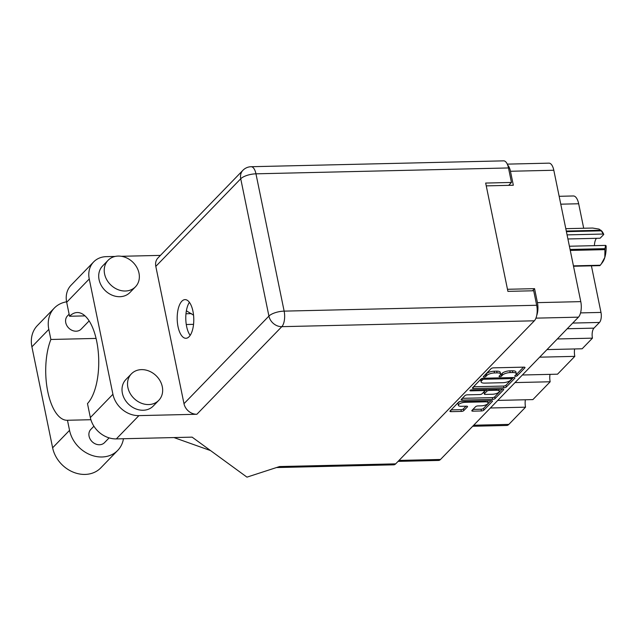 <?xml version="1.0" encoding="UTF-8"?>
<svg xmlns="http://www.w3.org/2000/svg" width="638" height="638" viewBox="0 0 638 638"><rect width="100%" height="100%" fill="white"/><g stroke="black" fill="none" stroke-linecap="round" stroke-linejoin="round"><path stroke-width="0.96" d="M460.469 401.438A5 1.755 168.4 0 0 458.379 402.658A5 1.755 168.4 0 0 457.996 403.559L458.355 405.305A5 1.755 168.4 0 0 461.322 406.294L466.434 406.175A1.866 0.654 168.4 0 1 467.542 406.542A1.866 0.654 168.4 0 1 467.399 406.885L463.754 410.641A1.866 0.654 168.4 0 1 461.346 411.422L451.042 411.662A1.866 0.654 168.4 0 1 449.934 411.295A1.866 0.654 168.4 0 1 450.077 410.96L458.594 402.171A1.866 0.654 168.4 0 1 461.003 401.39L491.396 400.688A1.866 0.654 168.4 0 1 492.512 401.055A1.866 0.654 168.4 0 1 492.369 401.39L483.851 410.178A1.866 0.654 168.4 0 1 481.435 410.96L472.91 411.159A1.866 0.654 168.4 0 1 471.801 410.792A1.866 0.654 168.4 0 1 471.945 410.449L475.589 406.693A1.866 0.654 168.4 0 1 477.998 405.912L481.331 405.832A5 1.755 168.4 0 0 488.166 402.833A5 1.755 168.4 0 0 485.199 401.844L465.182 402.315A5 1.755 168.4 0 0 458.738 404.412A5 1.755 168.4 0 0 458.355 405.305M470.031 390.376A1.308 0.463 168.4 0 0 469.935 390.608A1.308 0.463 168.4 0 0 470.708 390.863L483.54 390.568A1.866 0.654 168.4 0 1 484.657 390.934A1.866 0.654 168.4 0 1 484.513 391.277L482.089 393.766A1.866 0.654 168.4 0 1 479.68 394.555L467.351 394.834A1.866 0.654 168.4 0 0 464.942 395.624L461.298 399.38A1.866 0.654 168.4 0 0 461.154 399.715A1.866 0.654 168.4 0 0 462.263 400.09L492.664 399.38A1.866 0.654 168.4 0 0 495.072 398.598L503.589 389.81A1.866 0.654 168.4 0 0 503.733 389.475A1.866 0.654 168.4 0 0 502.624 389.108L471.721 389.826A1.308 0.463 168.4 0 0 470.031 390.376M473.492 388.51L503.884 387.8A1.866 0.654 168.4 0 0 506.293 387.019L514.81 378.238A1.866 0.654 168.4 0 0 514.954 377.895A1.866 0.654 168.4 0 0 513.845 377.529L483.452 378.238A1.866 0.654 168.4 0 0 481.036 379.02L472.519 387.8A1.866 0.654 168.4 0 0 472.383 388.143A1.866 0.654 168.4 0 0 473.492 388.51L473.205 387.106M507.282 164.126L548.975 163.153A11.811 5.064 88.7 0 1 553.808 170.258L580.779 301.63A11.811 5.064 88.7 0 1 578.443 317.158L440.507 459.464A11.811 5.064 88.7 0 1 438.553 460.437L398.08 461.378M515.839 374.793L514.85 375.814A1.308 0.463 168.4 0 0 514.746 376.053A1.308 0.463 168.4 0 0 515.815 376.284A1.308 0.463 168.4 0 0 517.211 375.758L524.883 367.847A1.866 0.654 168.4 0 0 525.018 367.512A1.866 0.654 168.4 0 0 523.91 367.145L493.517 367.847A1.866 0.654 168.4 0 0 491.108 368.636L483.437 376.54A1.308 0.463 168.4 0 0 483.341 376.779A1.308 0.463 168.4 0 0 484.409 377.018A1.308 0.463 168.4 0 0 485.805 376.492L486.794 375.463A5.981 2.105 168.4 0 1 494.506 372.959L497.042 372.895A5.981 2.105 168.4 0 1 500.591 374.075A5.981 2.105 168.4 0 1 500.136 375.152L499.139 376.181A1.308 0.463 168.4 0 0 499.044 376.412A1.308 0.463 168.4 0 0 500.112 376.651A1.308 0.463 168.4 0 0 501.508 376.125L502.497 375.096A5.981 2.105 168.4 0 1 510.209 372.592L512.745 372.536A5.981 2.105 168.4 0 1 516.294 373.716A5.981 2.105 168.4 0 1 515.839 374.793M497.744 400.409L532.897 399.595L550.171 381.771L515.025 382.585M547.005 349.592L582.159 348.779L592.455 338.156L557.301 338.969M522.378 375L557.524 374.187L574.806 356.363L539.652 357.176M536.733 315.379A11.811 5.064 -91.3 0 0 537.427 302.635L534.556 288.655L507.473 289.285M486.244 185.873L513.327 185.243L510.464 171.263A11.811 5.064 -91.3 0 0 507.696 165.122M534.556 288.655L532.491 290.792M559.159 196.305L573.371 195.97A12.951 5.559 88.7 0 1 578.674 203.761L583.698 228.252M591.418 265.831L600.98 312.421A7.616 3.27 88.7 0 1 599.473 322.445L593.962 328.131A7.616 3.27 -91.3 0 0 592.455 338.156M473.699 425.219L508.853 424.398L525.545 407.18L490.391 407.993M574.806 356.363A9.522 4.083 88.7 0 1 574.631 348.946M550.171 381.771A9.522 4.083 88.7 0 1 550.004 374.362M525.545 407.18A9.522 4.083 88.7 0 1 525.369 399.771M508.853 424.398A12.951 5.559 88.7 0 1 506.716 425.466L472.686 426.264M516.294 373.716L515.935 371.962A5.981 2.105 168.4 0 0 512.386 370.79L512.745 372.536M500.447 374.753A1.308 0.463 168.4 0 0 501.149 374.378L502.138 373.35A5.981 2.105 168.4 0 1 509.85 370.845L512.386 370.79M500.591 374.075L500.232 372.329A5.981 2.105 168.4 0 0 496.683 371.149L497.042 372.895M484.864 375.08A1.308 0.463 168.4 0 0 485.446 374.745L486.435 373.716A5.981 2.105 168.4 0 1 494.147 371.212L496.683 371.149M516.15 374.386A1.308 0.463 168.4 0 0 516.852 374.012L523.503 367.153M473.54 386.756L503.526 386.054A1.866 0.654 168.4 0 0 505.934 385.272L513.43 377.536M511.652 379.108A1.308 0.463 168.4 0 0 511.756 378.876A1.308 0.463 168.4 0 0 510.974 378.613L484.298 379.235A1.308 0.463 168.4 0 0 482.607 379.785L481.562 380.862A5.981 2.105 168.4 0 0 481.108 381.939A5.981 2.105 168.4 0 0 484.657 383.119L502.896 382.696A5.981 2.105 168.4 0 0 510.607 380.184L511.652 379.108M481.108 381.939L480.749 380.192A5.981 2.105 168.4 0 1 481.204 379.116L481.69 378.613M502.21 389.116L494.713 396.852L495.072 398.598M462.319 398.327L492.305 397.634A1.866 0.654 168.4 0 0 494.713 396.852M492.472 394.252A5 1.755 168.4 0 0 499.307 391.261A5 1.755 168.4 0 0 496.332 390.273L489.282 390.432A1.866 0.654 168.4 0 0 486.874 391.222L484.457 393.71A1.866 0.654 168.4 0 0 484.314 394.053A1.866 0.654 168.4 0 0 485.422 394.42L492.472 394.252M499.307 391.261L498.948 389.507A5 1.755 168.4 0 0 498.78 389.196M484.314 394.053L483.955 392.306A1.866 0.654 168.4 0 1 484.098 391.963L486.507 389.483L486.874 391.222M488.166 402.833L487.807 401.087A5 1.755 168.4 0 0 487.647 400.768M451.098 409.907L460.987 409.676A1.866 0.654 168.4 0 0 463.395 408.894L466.019 406.183M472.965 409.397L481.084 409.213A1.866 0.654 168.4 0 0 483.492 408.432L490.989 400.696M123.461 438.737A29.715 24.73 -135.9 0 1 117.711 450.412A29.715 24.73 -135.9 0 1 101.968 456.983A29.715 24.73 -135.9 0 1 69.542 430.355L67.468 420.267L90.891 419.716M117.711 450.412L100.804 467.861A29.715 24.73 -135.9 0 1 85.061 474.425A29.715 24.73 -135.9 0 1 52.627 447.796L31.9 346.825A29.715 24.73 -135.9 0 1 37.403 325.524L54.31 308.074A29.715 24.73 -135.9 0 1 66.591 301.822M118.197 256.077A19.052 15.854 44.1 0 0 108.109 260.288A19.052 15.854 44.1 0 0 106.793 279.803A19.052 15.854 44.1 0 0 125.367 291.016A19.052 15.854 44.1 0 0 135.463 286.805A19.052 15.854 44.1 0 0 136.779 267.29A19.052 15.854 44.1 0 0 118.197 256.077M108.109 260.288L102.59 265.974A19.052 15.854 44.1 0 0 101.275 285.489A19.052 15.854 44.1 0 0 119.856 296.702A19.052 15.854 44.1 0 0 129.945 292.491L135.463 286.805M141.508 369.625A19.052 15.854 44.1 0 0 131.412 373.836A19.052 15.854 44.1 0 0 130.096 393.351A19.052 15.854 44.1 0 0 148.678 404.564A19.052 15.854 44.1 0 0 158.766 400.353A19.052 15.854 44.1 0 0 160.082 380.838A19.052 15.854 44.1 0 0 141.508 369.625M131.412 373.836L125.901 379.522A19.052 15.854 44.1 0 0 124.585 399.037A19.052 15.854 44.1 0 0 143.159 410.25A19.052 15.854 44.1 0 0 153.256 406.039L158.766 400.353M189.127 336.681A19.331 8.294 -91.3 0 0 193.521 314.925A19.331 8.294 -91.3 0 0 185.036 299.621A19.331 8.294 -91.3 0 0 181.846 301.224A19.331 8.294 -91.3 0 0 177.452 322.98A19.331 8.294 -91.3 0 0 185.937 338.284A19.331 8.294 -91.3 0 0 189.127 336.681M109.122 437.883L104.504 442.652A9.522 7.927 -135.9 0 1 99.456 444.75A9.522 7.927 -135.9 0 1 90.173 439.143A9.522 7.927 -135.9 0 1 90.827 429.39L93.906 426.216M89.129 320.914L81.193 329.096A9.522 7.927 -135.9 0 1 76.153 331.202A9.522 7.927 -135.9 0 1 66.862 325.595A9.522 7.927 -135.9 0 1 67.516 315.842L69.127 314.183M112.918 394.276A23.813 19.818 44.1 0 0 138.909 415.617L196.879 414.269A11.811 9.825 -135.9 0 1 183.991 403.687L268.917 316.081L240.733 178.768A11.811 4.155 168.4 0 1 255.958 173.823A11.811 5.064 -91.3 0 0 251.125 166.717L503.661 160.856A11.811 5.064 88.7 0 1 508.494 167.953L255.958 173.823L284.141 311.129L536.686 305.267A11.811 5.064 88.7 0 1 534.349 320.802L395.672 463.858L279.556 466.553L246.962 477.144L192.126 437.142L116.331 438.904A23.813 19.818 -135.9 0 1 90.349 417.563L112.918 394.276L89.248 278.981A23.813 19.818 44.1 0 1 93.658 261.907A23.813 19.818 44.1 0 1 106.275 256.643L115.119 256.444M121.395 256.293L160.433 255.391M183.991 403.687L155.808 266.381A11.811 9.825 -135.9 0 1 157.993 257.911L242.919 170.306A11.811 9.825 44.1 0 0 240.733 178.768L155.808 266.381M90.349 417.563L87.478 403.591A47.627 20.424 -91.3 0 0 98.061 349.951A47.627 20.424 -91.3 0 0 77.19 312.532A47.627 20.424 -91.3 0 0 69.55 316.249L66.679 302.268A23.813 19.818 -135.9 0 1 71.089 285.194L93.658 261.907M84.99 315.89L69.55 316.249M508.669 185.347L511.477 182.452L508.494 167.953M536.686 305.267L533.703 290.769L507.904 291.367L485.67 183.058L511.477 182.452M395.672 463.858A11.811 5.064 88.7 0 1 393.726 464.831L276.469 467.558M190.172 335.381A19.331 8.294 88.7 0 1 189.406 302.324M186.376 310.794L193.545 315.156M173.959 437.564L210.556 450.587M96.059 338.419L50.88 339.472L48.815 329.383A29.715 24.73 -135.9 0 1 54.31 308.074M50.88 339.472A47.627 20.424 -91.3 0 0 47.73 391.405A47.627 20.424 -91.3 0 0 67.269 420.275A47.627 20.424 -91.3 0 0 67.468 420.267M566.289 231.052L600.948 230.254A20.288 8.701 88.7 0 1 601.299 230.836L603.253 234.034L567.078 234.88M601.299 230.836L566.416 231.65M570.069 249.466L604.952 248.653L605.582 245.391L606.1 245.813A17.808 7.64 88.7 0 1 604.832 257.385L604.928 249.633L570.268 250.439M604.952 248.653A20.288 8.701 88.7 0 1 604.928 249.633M603.253 234.034L603.771 234.457A17.808 7.64 88.7 0 0 601.754 231.028L599.018 229.098L592.622 228.045L565.802 228.667M604.832 257.385A17.808 7.64 88.7 0 1 602.479 262.37L601.275 263.957L604.832 257.385M573.434 265.863L600.262 265.241L601.275 263.957M600.262 265.241A20.288 8.701 88.7 0 1 599.88 265.631L573.514 266.245M567.916 238.971L600.119 238.229L603.771 234.457M594.409 245.654A9.522 4.083 88.7 0 1 596.466 238.309M569.407 246.236L605.582 245.391M464.974 401.294L465.182 402.315M470.549 390.065L470.708 390.863M578.443 317.158L535.936 318.147M398.997 460.421L440.507 459.464M537.427 302.635L580.779 301.63M553.808 170.258L510.464 171.263M580.556 312.899L600.98 312.421M578.674 203.761L560.778 204.176M599.473 322.445L572.717 323.067M567.206 328.753L593.962 328.131M509.85 370.845L510.209 372.592M502.138 373.35L502.497 375.096M501.149 374.378L501.508 376.125M494.147 371.212L494.506 372.959M486.435 373.716L486.794 375.463M485.446 374.745L485.805 376.492M524.755 367.257L524.883 367.847M516.852 374.012L517.211 375.758M503.526 386.054L503.884 387.8M514.691 377.648L514.81 378.238M505.934 385.272L506.293 387.019M510.767 377.6L510.974 378.613M484.09 378.222L484.298 379.235M482.328 378.398L482.607 379.785M481.204 379.116L481.562 380.862M503.47 389.22L503.589 389.81M492.305 397.634L492.664 399.38M461.976 398.678L462.263 400.09M483.333 389.555L483.54 390.568M496.125 389.26L496.332 390.273M489.075 389.419L489.282 390.432M484.098 391.963L484.457 393.71M484.984 400.831L485.199 401.844M467.279 406.294L467.399 406.885M463.395 408.894L463.754 410.641M460.987 409.676L461.346 411.422M450.755 410.258L451.042 411.662M492.241 400.8L492.369 401.39M483.492 408.432L483.851 410.178M481.084 409.213L481.435 410.96M472.622 409.755L472.91 411.159M138.909 415.617L116.331 438.904M534.349 320.802L281.805 326.664L196.879 414.269M89.248 278.981L66.679 302.268M191.472 313.633L185.977 313.76M193.553 324.343L186.28 324.511M268.917 316.081A11.811 9.825 44.1 0 0 281.805 326.664A11.811 5.064 88.7 0 0 284.141 311.129A11.811 4.155 168.4 0 0 268.917 316.081M48.815 329.383L31.9 346.825M69.542 430.355L52.627 447.796M511.493 377.584L511.756 378.876M484.362 389.531L484.657 390.934M173.943 437.564L174.788 437.859M251.125 166.717A11.811 11.811 0 0 0 242.919 170.306"/></g></svg>
